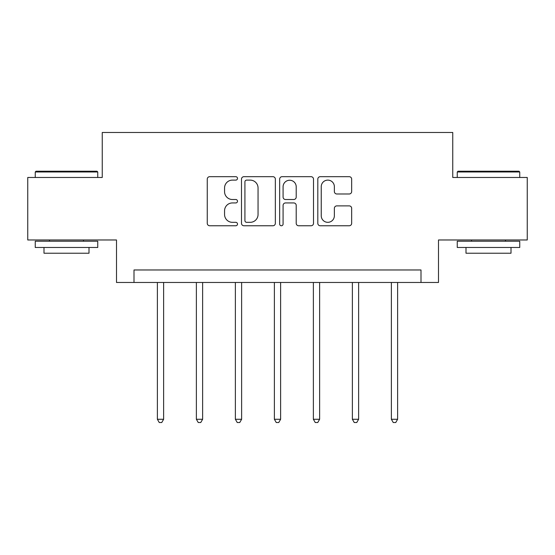 <?xml version="1.0" encoding="UTF-8"?>
<svg xmlns="http://www.w3.org/2000/svg" width="555" height="555" viewBox="0 0 555 555"><rect width="100%" height="100%" fill="white"/><g stroke="black" fill="none" stroke-linecap="round" stroke-linejoin="round"><path stroke-width="0.83" d="M237.498 178.405A1.72 1.72 0 0 0 235.785 176.684L209.714 176.684A2.456 2.456 0 0 0 207.258 179.14L207.258 223.311A2.456 2.456 0 0 0 209.714 225.767L235.785 225.767A1.72 1.72 0 0 0 237.498 224.047A1.72 1.72 0 0 0 235.785 222.326L232.406 222.326A7.853 7.853 0 0 1 224.56 214.473L224.56 210.796A7.853 7.853 0 0 1 232.406 202.943L235.785 202.943A1.72 1.72 0 0 0 237.498 201.222A1.72 1.72 0 0 0 235.785 199.509L232.406 199.509A7.853 7.853 0 0 1 224.56 191.655L224.56 187.972A7.853 7.853 0 0 1 232.406 180.118L235.785 180.118A1.72 1.72 0 0 0 237.498 178.405M349.213 193.986A2.456 2.456 0 0 0 351.669 191.53L351.669 179.14A2.456 2.456 0 0 0 349.213 176.684L320.263 176.684A2.456 2.456 0 0 0 317.807 179.14L317.807 223.311A2.456 2.456 0 0 0 320.263 225.767L349.213 225.767A2.456 2.456 0 0 0 351.669 223.311L351.669 208.34A2.456 2.456 0 0 0 349.213 205.884L336.823 205.884A2.456 2.456 0 0 0 334.367 208.34L334.367 215.763A6.563 6.563 0 0 1 327.804 222.326A6.563 6.563 0 0 1 321.241 215.763L321.241 186.688A6.563 6.563 0 0 1 327.804 180.118A6.563 6.563 0 0 1 334.367 186.688L334.367 191.53A2.456 2.456 0 0 0 336.823 193.986L349.213 193.986M421.002 282.474L438.499 282.474L438.499 239.975L527.25 239.975L527.25 177.475L452.748 177.475L452.748 132.472L102.252 132.472L102.252 177.475L27.75 177.475L27.75 239.975L116.501 239.975L116.501 282.474L421.002 282.474L421.002 269.973L133.998 269.973L133.998 282.474M275.349 179.14A2.456 2.456 0 0 0 272.9 176.684L243.943 176.684A2.456 2.456 0 0 0 241.487 179.14L241.487 223.311A2.456 2.456 0 0 0 243.943 225.767L272.9 225.767A2.456 2.456 0 0 0 275.349 223.311L275.349 179.14M282.1 176.684L311.057 176.684A2.456 2.456 0 0 1 313.513 179.14L313.513 223.311A2.456 2.456 0 0 1 311.057 225.767L298.666 225.767A2.456 2.456 0 0 1 296.21 223.311L296.21 205.399A2.456 2.456 0 0 0 293.755 202.943L285.534 202.943A2.456 2.456 0 0 0 283.085 205.399L283.085 224.047A1.72 1.72 0 0 1 281.364 225.767A1.72 1.72 0 0 1 279.651 224.047L279.651 179.14A2.456 2.456 0 0 1 282.1 176.684M246.642 180.118A1.72 1.72 0 0 0 244.922 181.839L244.922 220.612A1.72 1.72 0 0 0 246.642 222.326L250.201 222.326A7.853 7.853 0 0 0 258.054 214.473L258.054 187.972A7.853 7.853 0 0 0 250.201 180.118L246.642 180.118M296.21 186.806A6.563 6.563 0 0 0 289.648 180.243A6.563 6.563 0 0 0 283.085 186.806L283.085 197.053A2.456 2.456 0 0 0 285.534 199.509L293.755 199.509A2.456 2.456 0 0 0 296.21 197.053L296.21 186.806M157.377 282.474L157.377 419.275L163.628 419.275L163.628 282.474M163.628 419.275L161.748 422.528L159.25 422.528L157.377 419.275M35.999 171.224L97 171.224L97.749 171.974L35.249 171.974L35.999 171.224M66.503 247.475L35.249 247.475L35.249 241.224L97.749 241.224L97.749 247.475L66.503 247.475M89.001 247.475L89.001 253.226L43.998 253.226L43.998 247.475M458 171.224L519.001 171.224L519.751 171.974L457.251 171.974L458 171.224M488.497 247.475L457.251 247.475L457.251 241.224L519.751 241.224L519.751 247.475L488.497 247.475M511.002 247.475L511.002 253.226L465.999 253.226L465.999 247.475M196.373 282.474L196.373 419.275L202.624 419.275L202.624 282.474M202.624 419.275L200.75 422.528L198.253 422.528L196.373 419.275M235.375 282.474L235.375 419.275L241.626 419.275L241.626 282.474M241.626 419.275L239.753 422.528L237.249 422.528L235.375 419.275M274.378 282.474L274.378 419.275L280.622 419.275L280.622 282.474M280.622 419.275L278.749 422.528L276.251 422.528L274.378 419.275M313.374 282.474L313.374 419.275L319.625 419.275L319.625 282.474M319.625 419.275L317.751 422.528L315.247 422.528L313.374 419.275M352.376 282.474L352.376 419.275L358.627 419.275L358.627 282.474M358.627 419.275L356.747 422.528L354.25 422.528L352.376 419.275M391.372 282.474L391.372 419.275L397.623 419.275L397.623 282.474M397.623 419.275L395.75 422.528L393.252 422.528L391.372 419.275M35.249 177.475L35.249 171.974M49.499 241.224L49.499 239.975M83.5 241.224L83.5 239.975M97.749 177.475L97.749 171.974M457.251 177.475L457.251 171.974M471.5 241.224L471.5 239.975M505.501 241.224L505.501 239.975M519.751 177.475L519.751 171.974"/></g></svg>
